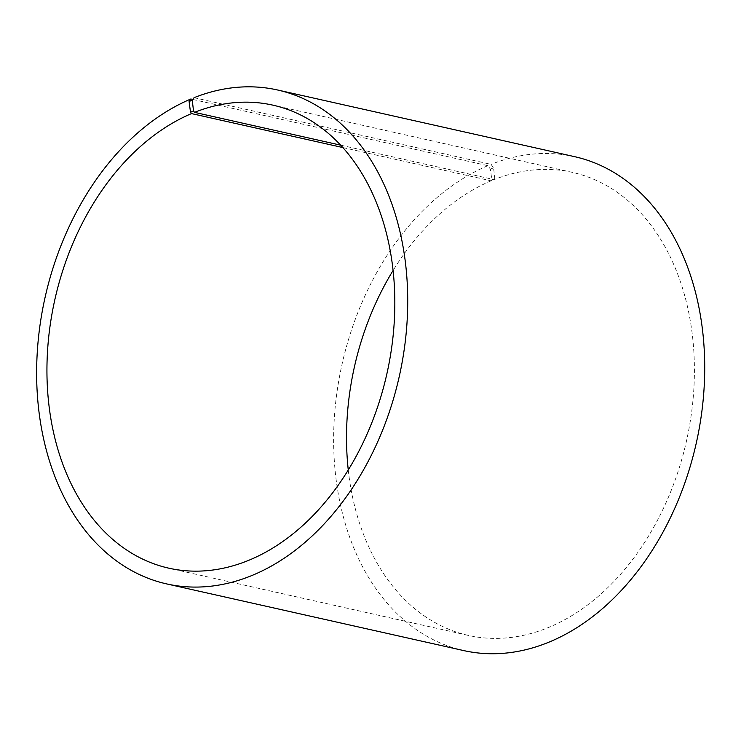 <?xml version="1.0" encoding="UTF-8"?>
<svg xmlns="http://www.w3.org/2000/svg" width="741" height="741" viewBox="0 0 741 741"><rect width="100%" height="100%" fill="white"/><g stroke="black" fill="none" stroke-linecap="round" stroke-linejoin="round"><path stroke-width="0.56" stroke-dasharray="3.71 2.78" d="M192.799 99.442L487.856 165.678L490.403 169.133L491.811 179.841L491.107 180.832L342.75 147.533M491.107 180.832A237.287 170.115 -77.3 0 0 393.054 270.548M348.27 470.035A237.287 170.115 -77.3 0 0 468.479 635.445A237.287 170.115 -77.3 0 0 686.435 441.182A237.287 170.115 -77.3 0 0 572.423 172.394A237.287 170.115 -77.3 0 0 494.099 179.609L340.564 145.143M487.856 165.678A253.107 181.452 -77.3 0 0 334.052 422.852A253.107 181.452 -77.3 0 0 463.727 650.589M574.599 156.666A253.107 181.452 -77.3 0 0 491.051 164.363L493.562 167.837L494.821 178.609L494.099 179.609M194.059 97.692L491.051 164.363M490.403 169.133L493.562 167.837M491.811 179.841L494.821 178.609M572.423 172.394L272.845 105.139M468.479 635.445L168.902 568.199"/><path stroke-width="1.11" d="M342.75 147.533L191.521 113.586A237.287 170.115 -77.3 0 0 47.331 354.689A237.287 170.115 -77.3 0 0 168.902 568.199A237.287 170.115 -77.3 0 0 386.858 373.927A237.287 170.115 -77.3 0 0 272.845 105.139A237.287 170.115 -77.3 0 0 194.522 112.354L193.521 110.965L192.252 100.202L194.059 97.692A253.107 181.452 -77.3 0 1 277.597 89.994A253.107 181.452 -77.3 0 1 399.214 376.706A253.107 181.452 -77.3 0 1 166.725 583.927A253.107 181.452 -77.3 0 1 37.05 356.18A253.107 181.452 -77.3 0 1 190.854 99.007L192.799 99.442M393.054 270.548A237.287 170.115 -77.3 0 0 348.27 470.035M340.564 145.143L194.522 112.354M191.521 113.586L190.502 112.206L193.521 110.965M190.502 112.206L189.094 101.498L192.252 100.202M189.094 101.498L190.854 99.007M166.725 583.927L463.727 650.589A253.107 181.452 -77.3 0 0 696.216 443.368A253.107 181.452 -77.3 0 0 574.599 156.666L277.597 89.994"/></g></svg>
